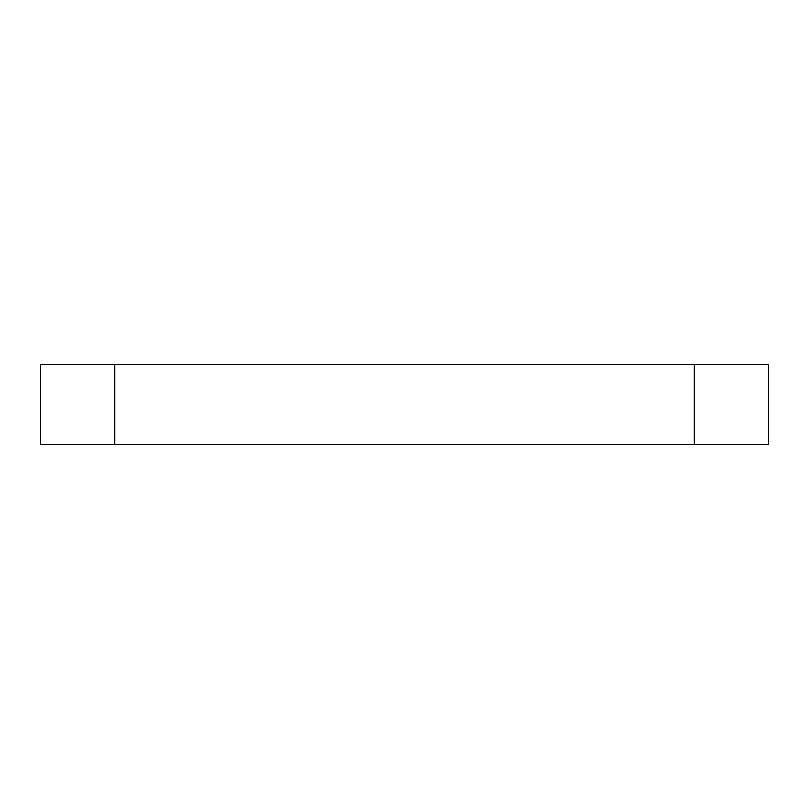 <?xml version="1.0" encoding="UTF-8"?>
<svg xmlns="http://www.w3.org/2000/svg" width="809" height="809" viewBox="0 0 809 809"><rect width="100%" height="100%" fill="white"/><g stroke="black" fill="none" stroke-linecap="round" stroke-linejoin="round"><path stroke-width="1.21" d="M768.55 444.626L40.45 444.626L40.45 364.374L768.55 364.374L768.55 444.626M114.686 444.626L114.686 364.374M694.314 444.626L694.314 364.374"/></g></svg>
